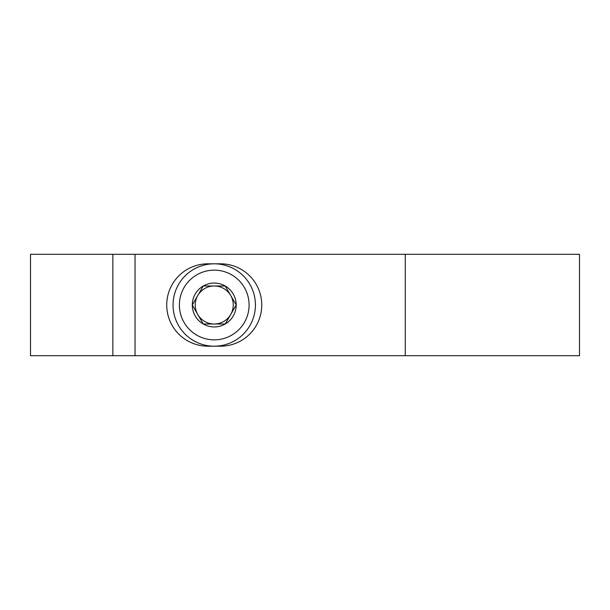 <?xml version="1.0" encoding="UTF-8"?>
<svg xmlns="http://www.w3.org/2000/svg" width="610" height="610" viewBox="0 0 610 610"><rect width="100%" height="100%" fill="white"/><g stroke="black" fill="none" stroke-linecap="round" stroke-linejoin="round"><path stroke-width="0.91" d="M261.759 305A41.183 41.183 0 0 0 220.576 263.817L207.903 263.817A41.183 41.183 0 0 0 166.721 305A41.183 41.183 0 0 0 207.903 346.183L220.576 346.183A41.183 41.183 0 0 0 261.759 305M405.261 355.683L579.5 355.683L579.5 254.317L405.261 254.317L405.261 355.683L30.5 355.683L30.5 254.317L112.865 254.317L112.865 355.683M112.865 254.317L135.039 254.317L135.039 355.683M135.039 254.317L405.261 254.317M197.777 314.501A19.009 19.009 0 0 0 230.702 314.501A19.009 19.009 0 0 0 214.24 285.991A19.009 19.009 0 0 0 197.777 314.501L192.554 305.45M255.422 305A41.183 41.183 0 0 1 214.24 346.183A41.183 41.183 0 0 1 173.057 305A41.183 41.183 0 0 1 214.24 263.817A41.183 41.183 0 0 1 255.422 305A41.183 41.183 0 0 0 214.24 263.817A41.183 41.183 0 0 0 173.057 305M224.694 285.991L203.267 285.991A21.945 21.945 0 0 0 203.267 324.009L225.212 324.009L230.702 314.501M236.184 305A21.945 21.945 0 0 0 225.212 285.991L236.184 305L225.212 324.009L203.267 324.009A21.945 21.945 0 0 0 236.184 305L230.702 295.499M203.267 324.009L192.295 305L203.267 285.991L225.212 285.991A21.945 21.945 0 0 0 203.267 285.991L197.777 295.499M179.393 305A34.846 34.846 0 0 0 214.24 339.846A34.846 34.846 0 0 0 249.086 305A34.846 34.846 0 0 0 214.24 270.154A34.846 34.846 0 0 0 179.393 305"/></g></svg>
